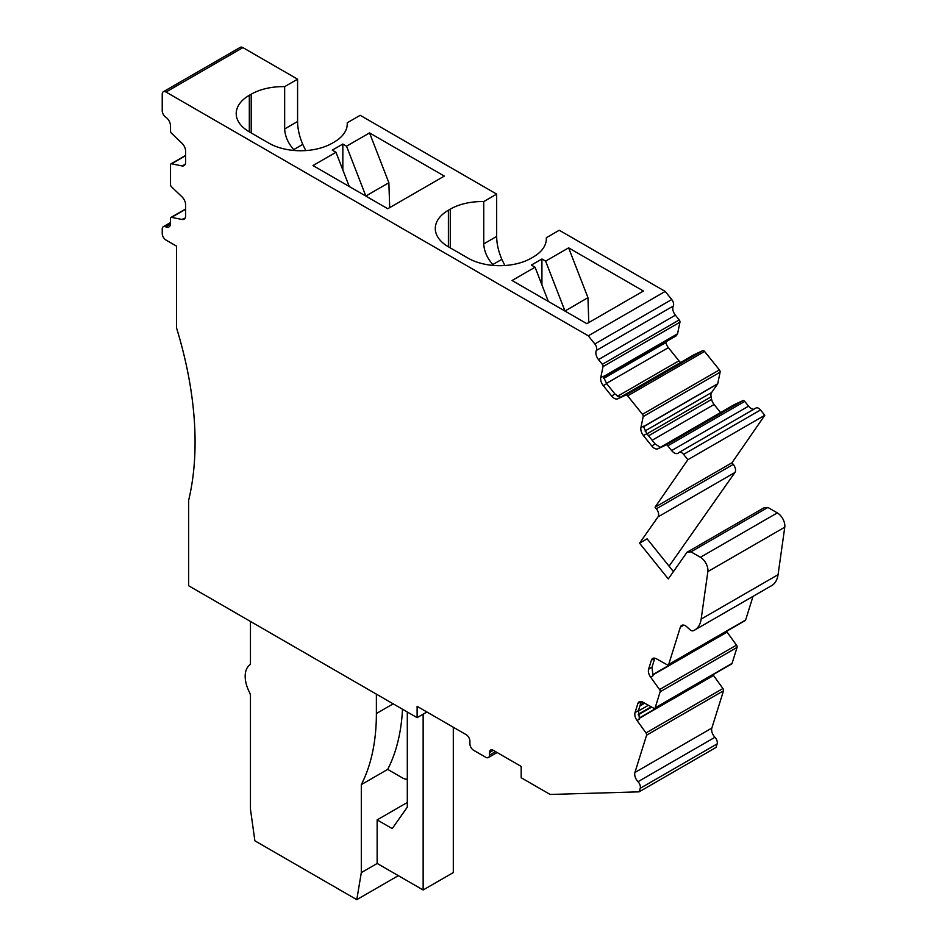 <?xml version="1.0" encoding="UTF-8"?>
<svg xmlns="http://www.w3.org/2000/svg" width="947" height="947" viewBox="0 0 947 947"><rect width="100%" height="100%" fill="white"/><g stroke="black" fill="none" stroke-linecap="round" stroke-linejoin="round"><path stroke-width="1.42" d="M407.305 712.002L407.305 807.14L392.224 828.601L377.143 819.889L377.143 863.427L423.143 889.979L453.305 872.566L453.305 727.237M423.143 714.18L423.143 889.979M407.305 802.476L377.143 819.889M407.305 778.967A10.666 6.156 -120 0 1 402.783 778.091L387.702 769.39L361.304 784.625L361.304 872.637L377.202 863.463M387.702 769.39A234.619 135.457 -120 0 0 402.511 709.232M376.385 694.151L376.385 713.529L393.171 703.834M361.304 784.625A234.619 135.457 -120 0 0 376.385 713.529M361.304 872.637L356.782 899.65L254.885 840.818L250.458 809.247L250.458 696.116A6.404 3.693 -120 0 0 249.404 692.162A25.593 14.773 -120 0 1 249.404 665.327A6.404 3.693 -120 0 0 250.458 662.58L250.458 621.445M356.782 899.65L398.332 875.655M673.435 571.597L647.097 538.819L639.545 543.176L668.286 578.925L687.06 552.208L763.98 507.793L767.899 507.45L690.979 551.852L687.06 552.208M641.261 701.561L638.432 710.617L639.474 719.128L637.059 720.525A7.469 4.309 -120 0 1 635.035 712.582L637.84 703.597A7.469 4.309 -120 0 1 639.154 701.834A7.469 4.309 -120 0 1 642.8 702.153L653.726 708.238A2.131 1.231 -120 0 0 654.768 708.332A2.131 1.231 -120 0 0 655.146 707.823L660.142 691.807A2.131 1.231 -120 0 0 659.562 689.546L650.613 677.141A7.469 4.309 -120 0 1 648.6 669.198L651.406 660.213A7.469 4.309 -120 0 1 652.72 658.449A7.469 4.309 -120 0 1 656.354 658.769L667.28 664.853A2.131 1.231 -120 0 0 668.322 664.948A2.131 1.231 -120 0 0 668.7 664.439L680.348 627.163A7.469 4.309 -120 0 1 681.662 625.387A7.469 4.309 -120 0 1 686.942 626.914L689.724 629.506A5.327 3.078 60 0 0 693.24 630.726A31.997 18.466 60 0 0 694.778 629.992L771.698 585.577A31.997 18.466 60 0 0 778.067 574.687L784.767 527.195A10.666 6.156 60 0 0 777.321 512.883L767.899 507.45M640.918 427.606L643.333 426.209L646.837 433.655L655.146 443.989L660.343 447.375L657.928 448.771A7.469 4.309 -120 0 1 651.761 445.954L643.439 435.608A7.469 4.309 -120 0 1 640.918 427.606L643.191 416.573A2.131 1.231 -120 0 0 642.468 414.289L627.648 395.858A2.131 1.231 -120 0 0 625.884 395.053L617.764 398.805A7.469 4.309 -120 0 1 611.596 395.988L603.286 385.642A7.469 4.309 -120 0 1 600.753 377.64L603.026 366.619A2.131 1.231 -120 0 0 602.304 364.323L679.224 319.92L675.4 315.173L598.492 359.576L602.304 364.323M600.753 377.64L603.168 376.255L606.672 383.689L614.982 394.035L620.178 397.409L617.764 398.805M654.827 658.177L651.986 667.233L653.028 675.744L650.613 677.141M675.4 315.173A7.469 4.309 -120 0 1 673.27 306.059A5.327 3.078 -120 0 0 671.743 299.548L665.208 291.427L588.288 335.83L165.997 92.025A5.327 3.078 -120 0 0 163.334 91.752A5.327 3.078 -120 0 0 162.233 94.203L162.233 110.775A5.327 3.078 60 0 0 165.689 117.108A7.469 4.309 -120 0 1 170.519 125.987L170.519 131.077A2.131 1.231 -120 0 0 171.561 133.338L181.954 143.234A7.469 4.309 -120 0 1 185.6 151.129L185.6 162.221A7.469 4.309 -120 0 1 184.061 165.63A7.469 4.309 -120 0 1 181.954 165.914L185.103 164.494M181.954 165.914L171.561 163.807A2.131 1.231 -120 0 0 170.969 163.89A2.131 1.231 -120 0 0 170.519 164.861L170.519 184.629A2.131 1.231 -120 0 0 171.561 186.879L181.954 196.787A7.469 4.309 -120 0 1 185.6 204.682L185.6 215.774A7.469 4.309 -120 0 1 184.061 219.183A7.469 4.309 -120 0 1 181.954 219.455L185.103 218.047M493.174 265.42A44.26 25.557 60 0 1 492.795 264.556L492.795 265.385M170.507 224.001L165.689 226.783A5.327 3.078 -120 0 0 163.334 226.688A5.327 3.078 -120 0 0 162.233 229.127L162.233 233.518A5.327 3.078 60 0 0 165.997 240.053L176.556 246.149L176.556 327.993A319.932 184.712 60 0 1 188.619 500.407L188.619 585.743L417.118 717.66L426.919 712.002M417.118 717.66L417.118 706.344L466.125 734.635A5.327 3.078 60 0 1 469.901 741.17L469.901 743.786A5.327 3.078 60 0 0 473.666 750.308L485.74 757.28A5.327 3.078 60 0 0 488.403 757.541L497.104 752.522M305.763 150.585L302.768 144.394L293.712 149.626C288.066 143.163 285.047 136.285 284.656 128.97L284.656 86.651L297.583 79.181L242.917 47.61A5.327 3.078 60 0 0 240.254 47.35L163.334 91.752M294.091 150.478L293.712 149.626L293.712 150.443M504.846 265.515L501.851 259.336L492.795 264.556C487.149 258.105 484.13 251.215 483.739 243.9L483.739 201.581L496.666 194.111L496.666 236.43A44.26 25.557 -120 0 0 501.851 259.336M643.404 426.813L717.637 383.949A1.065 0.616 -120 0 0 717.719 383.748L720.111 372.171A2.131 1.231 -120 0 0 719.389 369.886L704.568 351.444A2.131 1.231 -120 0 0 702.804 350.639L694.281 354.58A1.065 0.616 -120 0 0 694.222 354.616M665.777 341.879L665.907 342.518A7.469 4.309 -120 0 0 668.369 347.644L678.952 360.807A7.469 4.309 -120 0 0 680.609 362.476M679.035 452.441L755.955 408.039A5.327 3.078 60 0 1 760.512 409.968L764.785 415.295L687.865 459.709L683.592 454.382A5.327 3.078 60 0 0 679.035 452.441A5.327 3.078 60 0 0 678.608 452.796A7.469 4.309 -120 0 1 678.005 453.282A7.469 4.309 -120 0 1 671.636 450.571L667.813 445.812A2.131 1.231 -120 0 0 666.049 445.007L657.928 448.771M671.636 450.571L748.544 406.156L744.733 401.41A2.131 1.231 -120 0 0 742.969 400.605L734.446 404.547A1.065 0.616 -120 0 0 734.387 404.582M748.544 406.156A7.469 4.309 -120 0 0 753.954 409.199M687.865 459.709L655.064 507.178L731.984 462.763L764.785 415.295M731.984 462.763L733.286 464.385L656.366 508.799L655.064 507.178M669.079 566.176L734.943 472.482A6.404 3.693 -120 0 0 733.286 464.385M734.943 472.482L658.023 516.884A6.404 3.693 -120 0 0 656.366 508.799M658.023 516.884L639.545 543.176M654.768 708.332L731.688 663.918A2.131 1.231 -120 0 0 732.055 663.409L655.146 707.823M717.637 383.949L711.635 392.508A7.469 4.309 -120 0 0 711.102 396.829L711.623 399.385A7.469 4.309 -120 0 0 714.085 404.511L720.56 412.561M165.689 226.783A7.469 4.309 -120 0 0 168.98 226.925A7.469 4.309 -120 0 0 170.519 223.504L170.519 218.414A2.131 1.231 -120 0 1 170.969 217.443A2.131 1.231 -120 0 1 171.561 217.36L181.954 219.455M673.27 306.059L596.35 350.461A5.327 3.078 -120 0 0 594.823 343.962L588.288 335.83M596.35 350.461A7.469 4.309 -120 0 0 598.492 359.576M675.909 335.984A1.065 0.616 -120 0 0 676.182 335.83L677.472 333.995A1.065 0.616 -120 0 0 677.567 333.782L679.946 322.205A2.131 1.231 -120 0 0 679.224 319.92M711.848 728.065L634.928 772.48L646.588 735.192A2.131 1.231 -120 0 0 646.008 732.931L722.928 688.516A2.131 1.231 -120 0 1 723.508 690.789L711.848 728.065A7.469 4.309 -120 0 0 714.938 737.299A5.327 3.078 60 0 1 717.151 743.88L716.039 747.443L639.118 791.846L550.136 794.462L521.181 777.747L521.181 766.419L493.28 750.308A5.327 3.078 60 0 0 490.605 750.048A5.327 3.078 60 0 0 489.504 752.486L493.28 750.308M639.118 791.846L640.231 788.295L717.151 743.88M634.928 772.48A7.469 4.309 -120 0 0 638.018 781.701A5.327 3.078 60 0 1 640.231 788.295M646.008 732.931L637.059 720.525M722.928 688.516L713.529 675.495A1.065 0.616 -120 0 0 713.316 675.258L712.831 674.797M690.979 551.852L700.401 557.286A10.666 6.156 60 0 1 707.859 571.597L701.159 619.089A31.997 18.466 60 0 1 694.778 629.992M660.142 691.807L737.062 647.405L732.055 663.409M753.007 596.373L745.62 620.036L668.7 664.439M737.062 647.405A2.131 1.231 -120 0 0 736.482 645.132L727.083 632.111A1.065 0.616 -120 0 0 726.882 631.874L726.396 631.424M668.322 664.948L745.242 620.534A2.131 1.231 -120 0 0 745.62 620.036M488.403 757.541A5.327 3.078 60 0 0 489.504 755.102L489.504 752.486M297.583 79.181L297.583 121.5A44.26 25.557 -120 0 0 302.768 144.394M541.921 284.881L541.921 258.993L545.626 261.123L568.626 247.854L587.957 297.666L588.774 322.572M587.957 297.666L564.957 311.042M496.666 194.111L360.18 115.309L347.241 122.779L347.241 124.826M347.241 122.779A44.793 25.865 180 0 1 347.277 123.808A44.793 25.865 180 0 1 334.161 142.086L332.279 143.175A44.793 25.865 180 0 1 268.936 143.175L249.321 131.858A44.793 25.865 180 0 1 236.205 113.569A44.793 25.865 180 0 1 249.321 95.292L249.321 131.858M448.405 210.222L448.405 246.8A44.793 25.865 180 0 1 435.289 228.511A44.793 25.865 180 0 1 448.405 210.222L450.287 209.133A44.793 25.865 180 0 1 483.739 201.581M448.405 246.8L468.019 258.117A44.793 25.865 180 0 0 531.362 258.117L533.244 257.028A44.793 25.865 180 0 0 546.36 238.739A44.793 25.865 180 0 0 546.324 237.721L546.324 239.769M665.208 291.427L559.263 230.251L546.324 237.721M249.321 95.292L251.215 94.203A44.793 25.865 180 0 1 284.656 86.651M342.838 169.939L342.838 144.051L332.279 150.147L335.984 152.289L312.983 165.559L387.773 208.742L444.332 176.095L369.543 132.911L388.874 182.735L389.69 207.63M568.626 247.854L643.415 291.025L586.856 323.685L512.067 280.501L535.067 267.22L548.337 301.442M545.626 261.123L564.957 310.947M535.067 267.22L531.362 265.089L541.921 258.993M335.984 152.289L349.265 186.512M342.838 144.051L346.543 146.193L369.543 132.911M346.543 146.193L365.873 196.1M388.874 182.735L365.873 196.005M646.837 433.655L643.439 435.608M614.982 394.035L611.596 395.988M655.146 443.989L651.761 445.954M641.237 701.644L637.84 703.597M606.672 383.689L603.286 385.642M638.432 710.617L635.035 712.582M651.986 667.233L648.6 669.198M654.791 658.26L651.406 660.213M185.6 155.699L171.561 163.807M643.38 426.671L717.719 383.748M643.191 416.573L720.111 372.171M719.389 369.886L642.468 414.289M627.648 395.858L704.568 351.444M702.804 350.639L625.884 395.053M620.013 397.456L694.281 354.58L620.001 397.468M665.907 342.518L603.665 378.457M668.369 347.644L606.447 383.393M617.314 396.391L678.952 360.807M666.049 445.007L742.969 400.605M734.41 404.558L660.166 447.422L734.446 404.547M744.733 401.41L667.813 445.812M683.592 454.382L760.512 409.968M711.623 399.385L648.565 435.798M714.085 404.511L652.152 440.26M646.99 433.844L711.102 396.829M645.014 430.968L711.635 392.508M644.031 702.84L640.16 705.065M671.743 299.548L594.823 343.962M679.946 322.205L603.026 366.619M603.215 376.705L677.567 333.782M714.938 737.299L638.018 781.701M723.508 690.789L646.588 735.192M639.178 718.418L713.529 675.495M639.071 718.122L713.316 675.258M638.254 714.867L651.69 707.101M644.706 703.207L639.876 706M648.399 705.266L638.302 711.102M638.183 714.298L651.169 706.805M701.159 619.089L778.067 574.687M683.852 625.138L680.348 627.163M707.859 571.597L784.767 527.195M700.401 557.286L777.321 512.883M676.182 335.83L603.464 377.817M677.472 333.995L603.239 376.847M652.625 674.738L726.882 631.874M727.083 632.111L652.743 675.033M659.562 689.546L736.482 645.132M496.666 236.43L483.739 243.9M185.6 209.251L171.561 217.36M489.504 755.102L495.541 751.622M297.583 121.5L284.656 128.97M450.287 209.133L450.287 247.889M165.997 92.025L242.917 47.61M251.215 94.203L251.215 132.947M185.6 155.438L170.969 163.89M170.519 222.533L163.334 226.688M676.063 335.936L603.476 377.853M185.6 208.991L170.969 217.443"/></g></svg>
